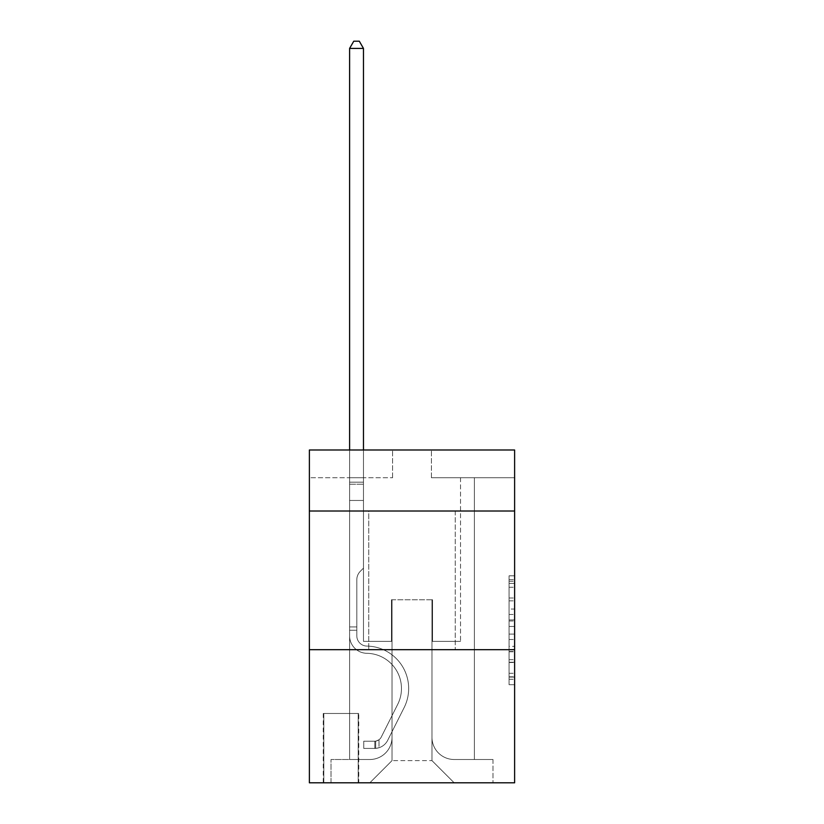 <?xml version="1.0" encoding="UTF-8"?>
<svg xmlns="http://www.w3.org/2000/svg" width="824" height="824" viewBox="0 0 824 824"><rect width="100%" height="100%" fill="white"/><g stroke="black" fill="none" stroke-linecap="round" stroke-linejoin="round"><path stroke-width="0.62" stroke-dasharray="4.12 3.09" d="M509.067 609.029L509.067 626.456L514.619 626.456L514.619 679.264L514.619 581.26L514.619 626.456L509.067 626.456L509.067 579.633L509.067 684.713L509.067 575.822L509.067 677.091L514.619 677.091L509.067 677.091L514.619 677.091L509.067 677.091L509.067 659.664L509.067 684.713L514.619 684.713L514.619 575.822L514.619 676.813L514.619 634.078L509.067 634.078L514.619 634.078L514.619 659.664L514.619 583.444L509.067 583.444L514.619 583.444L514.619 684.713L514.619 581.26L514.619 684.713L509.067 684.713L509.067 575.822L514.619 575.822L514.619 581.26L514.619 575.822L514.619 581.26L514.619 575.822L514.619 579.633L514.619 575.822L509.067 575.822L509.067 583.444L514.619 583.444L509.067 583.444L509.067 609.029L514.619 609.029M455.26 511.014L455.26 649.683L368.74 649.683L455.26 649.683L368.74 649.683L455.26 649.683L455.26 511.014L368.74 511.014L368.74 649.683L368.74 511.014L455.26 511.014M358.749 713.471L323.255 713.471L358.749 713.471L358.749 782.8L323.255 782.8L358.749 782.8M323.255 713.471L323.255 782.8M514.619 619.916L514.619 614.477L514.619 619.916L509.067 619.916L509.067 598.008L509.067 662.527L509.067 646.325L514.619 646.325L509.067 646.325L509.067 684.713L514.619 684.713L509.067 684.713L514.619 684.713L509.067 684.713L509.067 575.822L514.619 575.822L509.067 575.822L514.619 575.822L509.067 575.822L509.067 619.916L514.619 619.916M514.619 649.683L514.619 782.8L309.381 782.8L309.381 649.683L514.619 649.683L514.619 449.997L431.416 449.997L514.619 449.997L514.619 477.724L514.619 449.997L309.381 449.997L392.584 449.997L309.381 449.997L309.381 477.724L392.584 477.724L309.381 477.724L309.381 449.997L309.381 511.014L514.619 511.014L309.381 511.014L309.381 649.683L514.619 649.683L309.381 649.683M349.603 477.724L349.603 759.501L369.842 759.501A22.186 22.186 0 0 0 392.028 737.315L392.028 599.759L392.028 760.614L392.028 599.759L392.028 760.614L392.028 599.759L431.972 599.759L431.972 737.315A22.186 22.186 0 0 0 454.158 759.501L474.397 759.501L474.397 477.724L474.397 759.501L474.397 477.724L474.397 759.501L474.397 477.724L474.397 759.501L474.397 477.724L474.397 759.501L474.397 477.724L474.397 759.501L474.397 477.724L474.397 759.501L474.397 477.724L474.397 759.501L492.979 759.501L454.158 759.501L474.397 759.501L454.158 759.501L474.397 759.501L454.158 759.501L474.397 759.501L454.158 759.501L474.397 759.501L454.158 759.501L474.397 759.501L454.158 759.501L474.397 759.501L474.397 477.724L460.534 477.724L474.397 477.724L460.534 477.724L474.397 477.724L460.534 477.724L474.397 477.724L460.534 477.724L474.397 477.724L460.534 477.724L474.397 477.724L460.534 477.724L474.397 477.724L460.534 477.724L474.397 477.724L460.534 477.724L474.397 477.724L474.397 759.501L454.158 759.501A22.186 22.186 0 0 1 431.972 737.315A22.186 22.186 0 0 0 454.158 759.501A22.186 22.186 0 0 1 431.972 737.315A22.186 22.186 0 0 0 454.158 759.501A22.186 22.186 0 0 1 431.972 737.315A22.186 22.186 0 0 0 454.158 759.501A22.186 22.186 0 0 1 431.972 737.315A22.186 22.186 0 0 0 454.158 759.501A22.186 22.186 0 0 1 431.972 737.315A22.186 22.186 0 0 0 454.158 759.501A22.186 22.186 0 0 1 431.972 737.315A22.186 22.186 0 0 0 454.158 759.501A22.186 22.186 0 0 1 431.972 737.315L431.972 599.759L431.972 760.614L392.028 760.614L431.972 760.614L454.158 782.8L492.979 782.8L369.842 782.8L454.158 782.8L431.972 760.614L454.158 782.8L431.972 760.614L431.972 599.759L431.972 760.614L431.972 599.759L391.472 599.759L391.472 641.36L363.466 641.36L363.466 477.724L349.603 477.724L349.603 759.501L369.842 759.501A22.186 22.186 0 0 0 392.028 737.315L392.028 599.759L391.472 599.759L391.472 641.36L363.466 641.36L363.466 477.724L349.603 477.724L349.603 759.501L369.842 759.501L331.021 759.501L369.842 759.501L349.603 759.501L349.603 477.724L349.603 759.501L349.603 477.724L349.603 759.501L349.603 477.724L349.603 759.501L349.603 477.724L349.603 759.501L349.603 477.724L349.603 759.501L349.603 477.724L363.466 477.724L349.603 477.724L363.466 477.724L349.603 477.724L363.466 477.724L349.603 477.724L363.466 477.724L349.603 477.724L363.466 477.724L349.603 477.724L363.466 477.724L349.603 477.724L363.466 477.724L349.603 477.724L349.603 759.501L349.603 477.724M392.028 737.315L392.028 599.759L391.472 599.759L391.472 641.36L363.466 641.36L363.466 477.724L363.466 641.36L363.466 477.724L363.466 641.36L363.466 477.724L363.466 641.36L363.466 477.724L363.466 641.36L363.466 477.724L363.466 641.36L363.466 477.724L363.466 641.36L363.466 477.724L363.466 641.36L391.472 641.36L363.466 641.36L391.472 641.36L363.466 641.36L391.472 641.36L363.466 641.36L391.472 641.36L363.466 641.36L391.472 641.36L363.466 641.36L391.472 641.36L363.466 641.36L391.472 641.36L391.472 599.759L391.472 641.36L391.472 599.759L391.472 641.36L391.472 599.759L391.472 641.36L391.472 599.759L391.472 641.36L391.472 599.759L391.472 641.36L391.472 599.759L391.472 641.36L391.472 599.759L392.028 599.759L391.472 599.759L392.028 599.759L391.472 599.759L392.028 599.759L391.472 599.759L392.028 599.759L391.472 599.759L392.028 599.759L391.472 599.759L392.028 599.759L391.472 599.759L392.028 599.759L392.028 737.315A22.186 22.186 0 0 1 369.842 759.501A22.186 22.186 0 0 0 392.028 737.315A22.186 22.186 0 0 1 369.842 759.501A22.186 22.186 0 0 0 392.028 737.315A22.186 22.186 0 0 1 369.842 759.501A22.186 22.186 0 0 0 392.028 737.315A22.186 22.186 0 0 1 369.842 759.501A22.186 22.186 0 0 0 392.028 737.315A22.186 22.186 0 0 1 369.842 759.501A22.186 22.186 0 0 0 392.028 737.315A22.186 22.186 0 0 1 369.842 759.501A22.186 22.186 0 0 0 392.028 737.315M514.619 477.724L431.416 477.724L514.619 477.724M323.811 782.8L358.193 782.8L323.811 782.8L323.811 713.471L358.193 713.471L358.193 782.8L358.193 713.471L323.811 713.471L323.811 782.8M331.021 782.8L369.842 782.8L392.028 760.614L369.842 782.8L392.028 760.614L369.842 782.8L331.021 782.8L331.021 759.501L331.021 782.8M432.528 599.759L431.972 599.759L432.528 599.759L431.972 599.759L432.528 599.759L431.972 599.759L432.528 599.759L431.972 599.759L432.528 599.759L431.972 599.759L432.528 599.759L431.972 599.759L432.528 599.759L431.972 599.759L432.528 599.759L431.972 599.759L432.528 599.759L432.528 641.36L432.528 599.759M431.416 477.724L431.416 449.997L431.416 477.724M392.584 477.724L392.584 449.997L392.584 477.724M492.979 759.501L492.979 782.8L492.979 759.501M460.534 477.724L460.534 641.36L432.528 641.36L460.534 641.36L432.528 641.36L460.534 641.36L432.528 641.36L460.534 641.36L432.528 641.36L460.534 641.36L432.528 641.36L460.534 641.36L432.528 641.36L460.534 641.36L432.528 641.36L460.534 641.36L432.528 641.36L460.534 641.36L460.534 477.724M514.619 511.014L309.381 511.014M509.067 626.456L514.619 626.456L509.067 626.456M509.067 579.633L509.067 575.822L509.067 579.633L514.619 579.633L509.067 579.633M509.067 662.249L509.067 639.517L509.067 662.249L514.619 662.249L509.067 662.249M509.067 639.517L509.067 634.078L514.619 634.078L509.067 634.078L509.067 639.517L514.619 639.517L509.067 639.517M509.067 598.008L509.067 583.444L509.067 598.008L514.619 598.008L509.067 598.008M509.067 575.822L514.619 575.822L509.067 575.822L509.067 581.26L509.067 575.822L514.619 575.822M509.067 684.713L514.619 684.713L509.067 684.713L509.067 679.264L509.067 684.713M349.603 630.267L349.603 48.41L349.603 500.467L349.603 48.41L363.466 48.41L363.466 482.164L363.466 48.41L349.603 48.41L353.764 41.2L359.305 41.2L353.764 41.2L349.603 48.41L349.603 500.467L349.603 48.41L363.466 48.41L359.305 41.2L363.466 48.41L363.466 500.467L349.603 500.467L349.603 48.41L353.764 41.2L359.305 41.2L353.764 41.2L349.603 48.41L349.603 500.467L363.466 500.467L363.466 568.138L360.335 571.269A12.051 12.051 -8.7 0 0 356.813 579.787A12.051 12.051 171.3 0 1 360.335 571.269L363.466 568.138L363.466 48.41L349.603 48.41L363.466 48.41L359.305 41.2L363.466 48.41L363.466 500.467L349.603 500.467L349.603 635.829A17.469 17.469 -8.7 0 0 366.793 653.298A17.469 17.469 171.3 0 1 349.603 635.829L349.603 500.467L363.466 500.467L363.466 568.138L360.335 571.269A12.051 12.051 -34.1 0 0 356.813 579.787A12.051 12.051 145.9 0 1 360.335 571.269L363.466 568.138L363.466 48.41L349.603 48.41L353.764 41.2L359.305 41.2L353.764 41.2L349.603 48.41L349.603 482.164L349.603 48.41L363.466 48.41L359.305 41.2L363.466 48.41L363.466 500.467L349.603 500.467L349.603 635.829A17.469 17.469 -34.1 0 0 366.793 653.298A17.469 17.469 171.3 0 1 349.603 635.829L349.603 500.467L363.466 500.467L363.466 568.138L360.335 571.269A12.051 12.051 -34.1 0 0 356.813 579.787A12.051 12.051 145.9 0 1 360.335 571.269L363.466 568.138L363.466 48.41L349.603 48.41L353.764 41.2L359.305 41.2L353.764 41.2L349.603 48.41L349.603 484.234L349.603 48.41L363.466 48.41L359.305 41.2L363.466 48.41L363.466 500.467L349.603 500.467L349.603 635.829A17.469 17.469 -34.1 0 0 366.793 653.298A17.469 17.469 171.3 0 1 349.603 635.829L349.603 500.467L363.466 500.467L363.466 568.138L360.335 571.269A12.051 12.051 -34.1 0 0 356.813 579.787A12.051 12.051 145.9 0 1 360.335 571.269L363.466 568.138L363.466 48.41L349.603 48.41L353.764 41.2L359.305 41.2L353.764 41.2L349.603 48.41L349.603 635.829A17.469 17.469 -34.1 0 0 366.793 653.298A35.226 35.226 171.3 0 1 397.714 704.335A35.226 35.226 -8.7 0 0 366.793 653.298A17.469 17.469 145.9 0 1 349.603 635.829L349.603 500.467L363.466 500.467L363.466 568.138L360.335 571.269A12.051 12.051 -34.1 0 0 356.813 579.787A12.051 12.051 145.9 0 1 360.335 571.269L363.466 568.138L363.466 500.467L349.603 500.467L349.603 635.829A17.469 17.469 -34.1 0 0 366.793 653.298A17.469 17.469 145.9 0 1 349.603 635.829L349.603 500.467L363.466 500.467L363.466 484.234L363.466 568.138L360.335 571.269A12.051 12.051 -34.1 0 0 356.813 579.787A12.051 12.051 145.9 0 1 360.335 571.269L363.466 568.138L363.466 500.467L349.603 500.467L349.603 635.829A17.469 17.469 -34.1 0 0 366.793 653.298A17.469 17.469 145.9 0 1 349.603 635.829L349.603 500.467L363.466 500.467L363.466 482.164L363.466 568.138L360.335 571.269A12.051 12.051 -34.1 0 0 356.813 579.787A12.051 12.051 145.9 0 1 360.335 571.269L363.466 568.138L363.466 500.467L349.603 500.467L349.603 635.829A17.469 17.469 -34.1 0 0 366.793 653.298A35.226 35.226 145.9 0 1 397.714 704.335A35.226 35.226 -8.7 0 0 366.793 653.298A17.469 17.469 145.9 0 1 349.603 635.829L349.603 500.467L363.466 500.467L363.466 48.41L359.305 41.2L363.466 48.41L363.466 568.138L360.335 571.269A12.051 12.051 -34.1 0 0 356.813 579.787A12.051 12.051 145.9 0 1 360.335 571.269L363.466 568.138L363.466 500.467L349.603 500.467L349.603 635.829L349.603 630.267L356.813 630.267L356.813 626.94L349.603 626.94L356.813 626.94L356.813 635.829L356.813 579.787L356.813 635.829A10.259 10.259 -8.7 0 0 366.907 646.088A10.259 10.259 171.3 0 1 356.813 635.829L356.813 579.787L356.813 635.829L356.813 626.94L349.603 626.94L356.813 626.94L356.813 635.829A10.259 10.259 -34.1 0 0 366.907 646.088A10.259 10.259 171.3 0 1 356.813 635.829L356.813 579.787L356.813 635.829A10.259 10.259 -34.1 0 0 366.907 646.088A10.259 10.259 171.3 0 1 356.813 635.829L356.813 579.787L356.813 635.829L356.813 626.94L349.603 626.94L356.813 626.94L356.813 635.829A10.259 10.259 -34.1 0 0 366.907 646.088A42.436 42.436 171.3 0 1 404.151 707.569A42.436 42.436 -8.7 0 0 366.907 646.088A10.259 10.259 145.9 0 1 356.813 635.829L356.813 579.787L356.813 635.829A10.259 10.259 -34.1 0 0 366.907 646.088A10.259 10.259 145.9 0 1 356.813 635.829L356.813 579.787L356.813 635.829L356.813 626.94L349.603 626.94L356.813 626.94L356.813 635.829A10.259 10.259 -34.1 0 0 366.907 646.088A10.259 10.259 145.9 0 1 356.813 635.829L356.813 579.787L356.813 635.829A10.259 10.259 -34.1 0 0 366.907 646.088A42.436 42.436 145.9 0 1 404.151 707.569A42.436 42.436 -8.7 0 0 366.907 646.088A10.259 10.259 145.9 0 1 356.813 635.829L356.813 579.787L356.813 635.829L356.813 630.267L349.603 630.267M374.838 748.408A14.698 14.698 -8.7 0 0 387.692 740.312L404.151 707.569A42.436 42.436 -8.7 0 0 366.907 646.088A10.259 10.259 145.9 0 1 356.813 635.829A10.259 10.259 -34.1 0 0 366.907 646.088A10.259 10.259 145.9 0 1 356.813 635.829A10.259 10.259 145.9 0 0 366.907 646.088A42.436 42.436 145.9 0 1 404.151 707.569L387.692 740.312L404.151 707.569A42.436 42.436 -34.1 0 0 366.907 646.088A10.259 10.259 145.9 0 1 356.813 635.829A10.259 10.259 145.9 0 0 366.907 646.088A42.436 42.436 145.9 0 1 404.151 707.569A42.436 42.436 -34.1 0 0 366.907 646.088A10.259 10.259 145.9 0 1 356.813 635.829A10.259 10.259 145.9 0 0 366.907 646.088A10.259 10.259 145.9 0 1 356.813 635.829A10.259 10.259 145.9 0 0 366.907 646.088A42.436 42.436 145.9 0 1 404.151 707.569A42.436 42.436 -34.1 0 0 366.907 646.088A10.259 10.259 145.9 0 1 356.813 635.829A10.259 10.259 145.9 0 0 366.907 646.088A42.436 42.436 145.9 0 1 404.151 707.569L387.692 740.312L404.151 707.569A42.436 42.436 -34.1 0 0 366.907 646.088A10.259 10.259 145.9 0 1 356.813 635.829A10.259 10.259 145.9 0 0 366.907 646.088A10.259 10.259 145.9 0 1 356.813 635.829A10.259 10.259 145.9 0 0 366.907 646.088A42.436 42.436 145.9 0 1 404.151 707.569A42.436 42.436 -34.1 0 0 366.907 646.088A10.259 10.259 145.9 0 1 356.813 635.829A10.259 10.259 145.9 0 0 366.907 646.088A42.436 42.436 145.9 0 1 404.151 707.569A42.436 42.436 -34.1 0 0 366.907 646.088A42.436 42.436 -34.1 0 1 404.151 707.569L387.692 740.312A14.698 14.698 171.3 0 1 378.999 747.729A14.698 14.698 -8.7 0 0 387.692 740.312L404.151 707.569A42.436 42.436 -34.1 0 0 366.907 646.088A42.436 42.436 -34.1 0 1 404.151 707.569L387.692 740.312L404.151 707.569A42.436 42.436 -34.1 0 0 366.907 646.088A42.436 42.436 -34.1 0 1 404.151 707.569A42.436 42.436 -34.1 0 0 366.907 646.088A42.436 42.436 -34.1 0 1 404.151 707.569L387.692 740.312L404.151 707.569A42.436 42.436 -34.1 0 0 366.907 646.088A42.436 42.436 -34.1 0 1 404.151 707.569L387.692 740.312A14.698 14.698 145.9 0 1 378.999 747.729C374.724 748.635 374.724 748.635 378.999 747.729C374.724 748.635 374.724 748.635 378.999 747.729A14.698 14.698 -34.1 0 0 387.692 740.312L404.151 707.569A42.436 42.436 -34.1 0 0 366.907 646.088A42.436 42.436 -34.1 0 1 404.151 707.569A42.436 42.436 -34.1 0 0 366.907 646.088A42.436 42.436 -34.1 0 1 404.151 707.569L387.692 740.312L404.151 707.569A42.436 42.436 -34.1 0 0 366.907 646.088A42.436 42.436 -34.1 0 1 404.151 707.569L387.692 740.312A14.698 14.698 145.9 0 1 378.999 747.729C374.724 748.635 374.724 748.635 378.999 747.729C374.724 748.635 374.724 748.635 378.999 747.729A14.698 14.698 -34.1 0 0 387.692 740.312L404.151 707.569L387.692 740.312A14.698 14.698 145.9 0 1 378.999 747.729C374.724 748.635 374.724 748.635 378.999 747.729C374.724 748.635 374.724 748.635 378.999 747.729A14.698 14.698 -34.1 0 0 387.692 740.312L404.151 707.569L387.692 740.312A14.698 14.698 145.9 0 1 378.999 747.729C374.724 748.635 374.724 748.635 378.999 747.729C374.724 748.635 374.724 748.635 378.999 747.729A14.698 14.698 -34.1 0 0 387.692 740.312L404.151 707.569L387.692 740.312A14.698 14.698 145.9 0 1 378.999 747.729C374.724 748.635 374.724 748.635 378.999 747.729C374.724 748.635 374.724 748.635 378.999 747.729A14.698 14.698 -34.1 0 0 387.692 740.312L404.151 707.569L387.692 740.312A14.698 14.698 145.9 0 1 378.999 747.729C374.724 748.635 374.724 748.635 378.999 747.729C374.724 748.635 374.724 748.635 378.999 747.729A14.698 14.698 -34.1 0 0 387.692 740.312L404.151 707.569L387.692 740.312A14.698 14.698 145.9 0 1 378.999 747.729C374.724 748.635 374.724 748.635 378.999 747.729C374.724 748.635 374.724 748.635 378.999 747.729A14.698 14.698 -34.1 0 0 387.692 740.312A14.698 14.698 -8.7 0 1 374.838 748.408L374.838 741.198A7.488 7.488 -8.7 0 0 381.255 737.078L397.714 704.335A35.226 35.226 -8.7 0 0 366.793 653.298A17.469 17.469 145.9 0 1 349.603 635.829A17.469 17.469 -34.1 0 0 366.793 653.298A17.469 17.469 145.9 0 1 349.603 635.829A17.469 17.469 145.9 0 0 366.793 653.298A35.226 35.226 145.9 0 1 397.714 704.335L381.255 737.078L397.714 704.335A35.226 35.226 -34.1 0 0 366.793 653.298A17.469 17.469 145.9 0 1 349.603 635.829A17.469 17.469 145.9 0 0 366.793 653.298A35.226 35.226 145.9 0 1 397.714 704.335A35.226 35.226 -34.1 0 0 366.793 653.298A17.469 17.469 145.9 0 1 349.603 635.829A17.469 17.469 145.9 0 0 366.793 653.298A17.469 17.469 145.9 0 1 349.603 635.829A17.469 17.469 145.9 0 0 366.793 653.298A35.226 35.226 145.9 0 1 397.714 704.335A35.226 35.226 -34.1 0 0 366.793 653.298A17.469 17.469 145.9 0 1 349.603 635.829A17.469 17.469 145.9 0 0 366.793 653.298A35.226 35.226 145.9 0 1 397.714 704.335L381.255 737.078L397.714 704.335A35.226 35.226 -34.1 0 0 366.793 653.298A17.469 17.469 145.9 0 1 349.603 635.829A17.469 17.469 145.9 0 0 366.793 653.298A17.469 17.469 145.9 0 1 349.603 635.829A17.469 17.469 145.9 0 0 366.793 653.298A35.226 35.226 145.9 0 1 397.714 704.335A35.226 35.226 -34.1 0 0 366.793 653.298A17.469 17.469 145.9 0 1 349.603 635.829A17.469 17.469 145.9 0 0 366.793 653.298A35.226 35.226 145.9 0 1 397.714 704.335A35.226 35.226 -34.1 0 0 366.793 653.298A35.226 35.226 -34.1 0 1 397.714 704.335L381.255 737.078A7.488 7.488 171.3 0 1 378.999 739.746C374.796 741.672 374.796 741.672 378.999 739.746C374.796 741.672 374.796 741.672 378.999 739.746A7.488 7.488 -8.7 0 0 381.255 737.078L397.714 704.335A35.226 35.226 -34.1 0 0 366.793 653.298A35.226 35.226 -34.1 0 1 397.714 704.335L381.255 737.078L397.714 704.335A35.226 35.226 -34.1 0 0 366.793 653.298A35.226 35.226 -34.1 0 1 397.714 704.335A35.226 35.226 -34.1 0 0 366.793 653.298A35.226 35.226 -34.1 0 1 397.714 704.335L381.255 737.078L397.714 704.335A35.226 35.226 -34.1 0 0 366.793 653.298A35.226 35.226 -34.1 0 1 397.714 704.335L381.255 737.078A7.488 7.488 145.9 0 1 378.999 739.746C374.796 741.672 374.796 741.672 378.999 739.746C374.796 741.672 374.796 741.672 378.999 739.746A7.488 7.488 -34.1 0 0 381.255 737.078L397.714 704.335A35.226 35.226 -34.1 0 0 366.793 653.298A35.226 35.226 -34.1 0 1 397.714 704.335A35.226 35.226 -34.1 0 0 366.793 653.298A35.226 35.226 -34.1 0 1 397.714 704.335L381.255 737.078L397.714 704.335A35.226 35.226 -34.1 0 0 366.793 653.298A35.226 35.226 -34.1 0 1 397.714 704.335L381.255 737.078A7.488 7.488 145.9 0 1 378.999 739.746C374.796 741.672 374.796 741.672 378.999 739.746C374.796 741.672 374.796 741.672 378.999 739.746A7.488 7.488 -34.1 0 0 381.255 737.078L397.714 704.335L381.255 737.078A7.488 7.488 145.9 0 1 378.999 739.746C374.796 741.672 374.796 741.672 378.999 739.746C374.796 741.672 374.796 741.672 378.999 739.746A7.488 7.488 -34.1 0 0 381.255 737.078L397.714 704.335L381.255 737.078A7.488 7.488 145.9 0 1 378.999 739.746C374.796 741.672 374.796 741.672 378.999 739.746C374.796 741.672 374.796 741.672 378.999 739.746A7.488 7.488 -34.1 0 0 381.255 737.078L397.714 704.335L381.255 737.078A7.488 7.488 145.9 0 1 378.999 739.746C374.796 741.672 374.796 741.672 378.999 739.746C374.796 741.672 374.796 741.672 378.999 739.746A7.488 7.488 -34.1 0 0 381.255 737.078L397.714 704.335L381.255 737.078A7.488 7.488 145.9 0 1 378.999 739.746C374.796 741.672 374.796 741.672 378.999 739.746C374.796 741.672 374.796 741.672 378.999 739.746A7.488 7.488 -34.1 0 0 381.255 737.078L397.714 704.335L381.255 737.078A7.488 7.488 145.9 0 1 378.999 739.746C374.796 741.672 374.796 741.672 378.999 739.746C374.796 741.672 374.796 741.672 378.999 739.746A7.488 7.488 -34.1 0 0 381.255 737.078A7.488 7.488 -8.7 0 1 374.838 741.198L374.838 748.408L363.744 748.408L374.838 748.408A14.698 14.698 -34.1 0 0 387.692 740.312A14.698 14.698 -34.1 0 1 374.838 748.408L374.838 741.198L363.744 741.198L374.838 741.198A7.488 7.488 -34.1 0 0 381.255 737.078A7.488 7.488 -34.1 0 1 374.838 741.198L374.838 748.408L363.744 748.408L363.744 741.198L363.744 748.408L374.838 748.408A14.698 14.698 -34.1 0 0 387.692 740.312A14.698 14.698 -34.1 0 1 374.838 748.408L374.838 741.198L363.744 741.198L374.838 741.198A7.488 7.488 -34.1 0 0 381.255 737.078A7.488 7.488 -34.1 0 1 374.838 741.198L374.838 748.408L363.744 748.408L363.744 741.198L363.744 748.408L374.838 748.408A14.698 14.698 -34.1 0 0 387.692 740.312A14.698 14.698 -34.1 0 1 374.838 748.408L374.838 741.198L363.744 741.198L374.838 741.198A7.488 7.488 -34.1 0 0 381.255 737.078A7.488 7.488 -34.1 0 1 374.838 741.198L374.838 748.408L363.744 748.408L363.744 741.198L363.744 748.408L374.838 748.408A14.698 14.698 -34.1 0 0 387.692 740.312A14.698 14.698 -34.1 0 1 374.838 748.408L374.838 741.198L363.744 741.198L374.838 741.198A7.488 7.488 -34.1 0 0 381.255 737.078A7.488 7.488 -34.1 0 1 374.838 741.198L374.838 748.408L363.744 748.408L363.744 741.198L363.744 748.408L374.838 748.408A14.698 14.698 -34.1 0 0 387.692 740.312A14.698 14.698 -34.1 0 1 374.838 748.408L374.838 741.198L363.744 741.198L374.838 741.198A7.488 7.488 -34.1 0 0 381.255 737.078A7.488 7.488 -34.1 0 1 374.838 741.198L374.838 748.408L363.744 748.408L363.744 741.198L363.744 748.408L374.838 748.408A14.698 14.698 -34.1 0 0 387.692 740.312A14.698 14.698 -34.1 0 1 374.838 748.408L374.838 741.198L363.744 741.198L374.838 741.198A7.488 7.488 -34.1 0 0 381.255 737.078A7.488 7.488 -34.1 0 1 374.838 741.198L374.838 748.408L363.744 748.408L363.744 741.198L363.744 748.408L374.838 748.408A14.698 14.698 -34.1 0 0 387.692 740.312A14.698 14.698 -34.1 0 1 374.838 748.408L374.838 741.198L363.744 741.198L374.838 741.198A7.488 7.488 -34.1 0 0 381.255 737.078A7.488 7.488 -34.1 0 1 374.838 741.198L374.838 748.408L363.744 748.408L363.744 741.198L363.744 748.408L374.838 748.408M349.603 449.997L349.603 48.41L363.466 48.41L349.603 48.41L353.764 41.2L359.305 41.2L353.764 41.2L349.603 48.41L349.603 482.164L349.603 48.41L363.466 48.41L359.305 41.2L363.466 48.41L363.466 482.164L363.466 48.41L349.603 48.41L353.764 41.2L359.305 41.2L353.764 41.2L349.603 48.41L363.466 48.41L359.305 41.2L363.466 48.41L363.466 449.997M363.744 741.198L374.56 741.198L363.744 741.198L363.744 748.408L363.744 741.198M349.603 482.164L349.603 484.234L349.603 482.164L363.466 482.164L349.603 482.164M378.999 747.729C374.724 748.635 374.724 748.635 378.999 747.729C374.724 748.635 374.724 748.635 378.999 747.729L378.999 739.746L378.999 747.729M363.466 48.41L359.305 41.2L353.764 41.2L349.603 48.41M509.067 659.664L514.619 659.664L509.067 659.664M509.067 651.496L514.619 651.496M509.067 600.861L514.619 600.861L509.067 600.861M509.067 581.26L514.619 581.26M509.067 679.264L514.619 679.264M509.067 673.28L514.619 673.28M509.067 587.255L514.619 587.255M509.067 621.008L514.619 621.008L509.067 621.008M509.067 651.774L514.619 651.774L509.067 651.774M509.067 662.527L514.619 662.527L509.067 662.527M509.067 614.477L514.619 614.477L509.067 614.477M349.603 484.234L363.466 484.234L349.603 484.234M509.067 676.813L514.619 676.813M509.067 677.091L514.619 677.091M509.067 583.444L514.619 583.444M375.672 741.116L375.672 748.367L375.672 741.116"/><path stroke-width="1.24" d="M514.619 511.014L514.619 449.997L309.381 449.997L309.381 511.014L514.619 511.014L514.619 782.8L309.381 782.8L309.381 511.014M514.619 649.683L309.381 649.683M363.466 449.997L363.466 48.41L349.603 48.41L349.603 449.997M349.603 48.41L353.764 41.2L359.305 41.2L363.466 48.41"/></g></svg>
